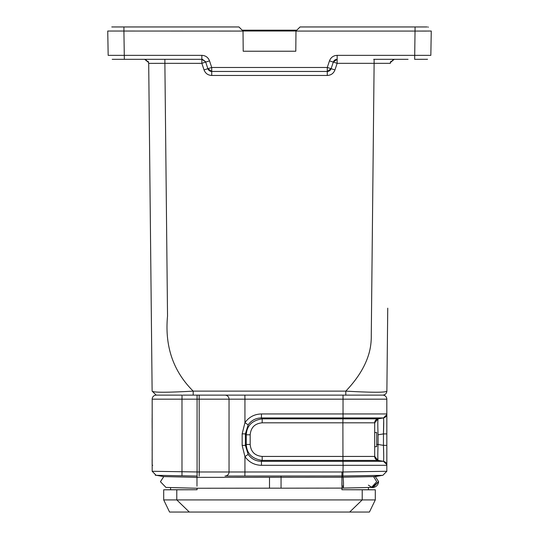 <?xml version="1.0" encoding="UTF-8"?>
<svg xmlns="http://www.w3.org/2000/svg" width="539" height="539" viewBox="0 0 539 539"><rect width="100%" height="100%" fill="white"/><g stroke="black" fill="none" stroke-linecap="round" stroke-linejoin="round"><path stroke-width="0.81" d="M196.978 486.178L196.978 477.352L341.921 477.231L341.935 475.977L224.999 476.045A4.042 4.042 0 0 0 229.041 471.996L229.041 399.17A4.042 4.042 0 0 0 224.999 395.127L182.889 395.127M281.062 488.193L342.022 488.105L341.901 477.231M341.921 477.217L343.121 477.197L343.471 482.398C343.552 487.667 343.37 488.839 342.919 485.909M342.11 488.091L371.506 487.431L376.727 481.671L373.574 476.617L375.306 476.577L378.607 481.623L372.375 487.33M373.574 476.617L343.121 477.197M196.978 477.352L163.782 476.591L160.427 481.711L165.951 487.424L196.87 488.253L269.5 488.179L269.5 477.318M295.972 31.033L295.796 51.232L243.204 51.232L243.028 31.033L238.945 26.957L121.713 26.957L238.945 26.957M295.958 31.019L300.055 26.957L295.972 30.999L243.028 30.999L243.204 51.232M427.023 26.957L300.055 26.957M271.205 51.232L269.5 51.232M390.876 59.324L373.682 59.324L390.876 59.324M394.279 26.957L387.467 26.957M185.254 395.127L193.198 395.127L193.198 391.125C166.901 392.601 153.211 392.601 152.126 391.125L156.216 395.127A4.042 4.042 -90 0 0 152.173 399.17L152.173 399.17A4.042 4.042 0 0 1 156.216 395.127L182.054 395.127L181.987 399.17L152.173 399.17A4.042 4.042 0 0 1 156.216 395.127M378.055 434.798L378.075 434.798C377.711 425.695 377.718 420.38 378.075 418.85L383.451 417.941L386.753 414.747L383.451 417.941A4.042 4.042 90 0 0 386.827 413.952L386.827 399.17A4.042 4.042 90 0 0 382.784 395.127L197.079 395.127L197.079 399.17L181.987 399.17L181.987 471.733L152.18 471.281L152.173 399.17L152.173 471.281L156.148 475.331L158.594 475.378M377.59 395.127L267.048 395.127M345.802 395.127L345.802 391.125C372.132 392.601 385.823 392.601 386.874 391.125L387.743 308.173M201.889 63.353L164.88 63.326L167.528 316.103C164.671 346.321 173.228 371.331 193.198 391.125L345.802 391.125C356.831 379.557 364.283 367.888 368.157 356.104C370.327 349.696 371.364 342.831 371.277 335.501L374.12 63.326L337.151 63.326L333.318 62.086L331.108 68.696L334.948 69.929C333.58 73.425 331.02 75.271 327.274 75.46L211.726 75.46C207.98 75.271 205.42 73.425 204.052 69.929L201.849 63.326L203.324 62.841M164.88 59.324L164.88 63.326L149.283 63.366M152.126 391.125L148.697 63.326L148.137 61.318L148.697 63.326L148.582 62.47L144.647 59.324M165.352 55.349L201.849 55.349C205.602 55.537 208.155 57.383 209.53 60.88C208.162 57.383 205.602 55.537 201.849 55.349L201.849 63.326L205.689 62.086L207.892 68.696L204.052 69.929M390.863 61.318L390.303 63.326L374.12 63.326L374.12 59.324M408.07 59.324L373.682 59.324M327.335 67.442L331.108 68.696L333.304 62.113M331.108 68.696L327.274 71.458A4.042 4.042 0 0 0 331.108 68.696L327.274 71.458L327.274 75.46M327.611 71.444L331.108 68.709M207.892 68.696A4.042 4.042 0 0 0 211.726 71.458L207.892 68.696L205.689 62.086L209.53 60.88L211.726 67.483L211.726 71.458L207.892 68.696L211.726 67.483L327.274 67.483L327.274 71.458L211.726 71.458L211.726 75.46M145.409 59.398L148.596 62.504L148.697 63.171M427.184 59.297L416.148 59.324M394.211 59.324L390.411 62.504L390.31 63.117M394.346 59.29L393.302 59.425L394.346 59.29M390.398 62.49L390.303 63.312M390.31 63.157L390.512 62.086M205.48 61.587L202.442 59.364M202.246 59.344L205.548 61.736L201.849 59.324L112.725 59.324M337.111 63.353L337.151 59.324L333.311 62.086L337.151 59.324L337.151 55.349L430.836 55.349L431.261 31.033L415.077 31.073M144.654 59.29L145.698 59.425L144.654 59.29M205.548 61.736L205.682 62.093M201.849 55.349L108.171 55.349L107.739 31.033L243.015 31.073M416.041 59.324L414.659 59.317L415.084 26.957L415.98 26.957M327.274 67.483L329.47 60.88L333.318 62.093M115.339 26.95L122.286 26.957M423.661 26.95L426.005 26.95M423.432 31.06L415.461 31.073M426.524 31.073L295.972 31.073M329.47 60.88C330.838 57.383 333.398 55.537 337.151 55.349M123.923 30.999L123.923 26.957L111.782 26.957M295.796 51.232L295.972 30.999M242.179 30.157L241.654 29.638M240.421 28.419L239.693 27.698M373.177 487.384L378.607 481.623M349.683 512.05L189.317 512.05L176.785 499.916L362.215 499.916L362.215 489.796L375.299 489.796L375.299 499.916L369.431 512.05L375.299 499.916L362.215 499.916L349.683 512.05L369.431 512.05L341.921 512.05L360.968 512.05M178.032 512.05L197.079 512.05L169.569 512.05L163.701 499.916L163.701 489.796L170.58 489.735L163.701 489.796L176.785 489.796L176.785 499.916L163.701 499.916L169.569 512.05L189.317 512.05M197.079 488.253L197.079 489.735L176.785 489.796M360.773 489.789L341.921 489.735L368.42 489.735L368.42 487.505M269.5 488.179L281.055 488.179L281.055 476.045L224.999 476.045A4.042 4.042 0 0 0 229.041 471.996L199.228 471.996L199.154 476.045M375.299 489.796L368.42 489.735L375.299 489.796M197.079 489.735L170.58 489.735L170.58 487.552M341.935 475.984L341.989 471.996L244.942 471.996L244.874 476.045M166.443 475.506L156.492 475.331L163.782 476.591L156.458 475.331M158.554 475.371L159.531 475.385M177.452 475.701L190.604 475.93M244.874 395.127L244.942 399.17L229.041 399.17A4.042 4.042 0 0 0 224.999 395.127A4.042 4.042 90 0 1 229.041 399.17L197.079 399.17L197.079 476.045L155.966 475.317M382.205 475.344L341.935 475.991M261.469 465.312L261.408 461.317C255.816 461.222 251.396 458.918 248.149 454.397L245.407 445.403L246.249 444.459C246.761 453.562 252.077 458.878 262.21 460.407L342.952 460.421L343.1 465.312L261.469 465.312C254.489 465.144 248.978 462.246 244.942 456.607L244.942 471.996L229.041 471.996A4.042 4.042 0 0 1 224.999 476.045M371.492 487.431C373.062 487.97 378.142 486.939 378.594 481.623L375.306 476.584L382.542 475.331L373.581 476.617M382.508 475.331L375.306 476.577M382.852 475.324L386.82 471.281L341.989 471.996M242.166 445.403L245.407 445.403L245.4 433.855L248.149 424.86L244.942 422.65L242.166 433.855L242.166 445.403L244.942 456.607L248.149 454.397M244.942 422.65C248.978 417.018 254.482 414.114 261.469 413.952L261.408 417.941L343.04 417.941L343.033 395.127M261.469 413.952L386.827 413.952L386.827 465.312A4.042 4.042 90 0 0 383.451 461.317L378.075 460.421C377.711 458.871 377.711 453.555 378.075 444.459L378.075 434.798M386.827 471.281L386.827 465.312L386.827 471.342L386.827 465.312L343.1 465.312L342.912 477.197M248.149 424.86C251.396 420.339 255.816 418.035 261.408 417.941L262.21 418.837C252.077 420.386 246.761 425.702 246.262 434.798L245.4 433.855L242.166 433.855M386.847 465.056L386.827 433.902L383.451 433.902L383.694 420.407M383.667 419.598L383.707 421.282M383.714 422.771L383.707 424.018M383.465 433.396L383.451 445.355C383.795 455.138 383.795 460.461 383.451 461.317L261.408 461.317L262.217 460.414L262.149 456.432L374.693 456.432A4.042 4.042 90 0 0 378.075 460.421L342.952 460.421L342.892 422.825L262.149 422.825C254.853 423.513 250.864 427.501 250.184 434.798L250.184 444.459C250.864 451.756 254.853 455.745 262.149 456.432M386.753 464.51L383.451 461.317L378.021 460.414M383.707 455.381L383.458 445.591M386.854 449.539L386.827 445.355L383.451 445.355L378.021 444.453M386.854 429.502L386.827 433.902L383.451 433.902L378.102 434.798M262.149 422.825L262.21 418.837L342.952 418.837L343.04 417.941L383.451 417.941L378.021 418.843L383.451 417.941C383.795 418.803 383.795 424.119 383.451 433.902M383.451 417.941L378.075 418.837A4.042 4.042 0 0 0 374.693 422.825L378.075 418.837L342.952 418.837L342.892 422.825L374.693 422.825L374.693 456.432L378.075 460.421L383.451 461.317M374.693 456.432L378.075 460.414L374.693 456.432M197.079 476.045L197.058 477.352M374.693 432.541L376.714 432.541L376.714 446.696L374.693 446.696M428.377 27.145L427.905 27.024M382.825 395.127C385.244 394.871 386.598 393.537 386.874 391.125M337.151 63.326L334.948 69.929M390.344 62.78L390.303 63.326L390.418 62.47L393.611 59.398M123.916 31.033L124.341 59.324L122.852 59.324M112.206 59.324L112.617 59.324M296.794 30.191L242.213 30.191M341.921 482.425L341.921 485.935M341.921 489.735L341.921 488.105M244.942 422.886L244.942 399.17L386.827 399.17M156.148 475.331L152.173 471.281M178.699 475.721L181.987 475.775L181.987 471.733L199.228 471.996L199.154 395.127M152.173 465.312L152.726 465.312M250.184 444.459L246.249 444.459L246.249 434.798L250.184 434.798M376.714 444.459L378.075 444.459M208.007 68.999L211.389 71.444M336.552 59.364A4.042 4.042 0 0 0 333.513 61.587M427.494 59.256L426.383 59.324M393.82 59.378L394.231 59.324M427.535 59.25L426.275 59.324M144.769 59.324L145.18 59.378L144.769 59.324M336.754 59.344L333.452 61.736L336.747 59.344M368.413 485.14C371.748 487.391 373.305 488.139 373.076 487.384L373.022 487.391M368.42 487.512L372.584 487.397M166.457 487.438L165.857 487.424M163.782 476.591L156.465 475.331L163.782 476.591M156.802 475.337L155.266 475.216M152.173 445.369L152.146 450.678M152.126 459.484L152.146 464.679M152.153 465.056L152.173 445.355M152.173 433.902L152.153 414.201M152.126 419.773L152.146 428.579M152.126 422.306L152.126 420.279M152.126 419.611L152.126 418.102M386.827 433.902L386.847 414.201M374.693 423.445L375.259 420.757M374.8 457.368L375.259 458.5M374.693 455.812L375.353 458.649M374.693 423.358L375.548 420.346"/></g></svg>
